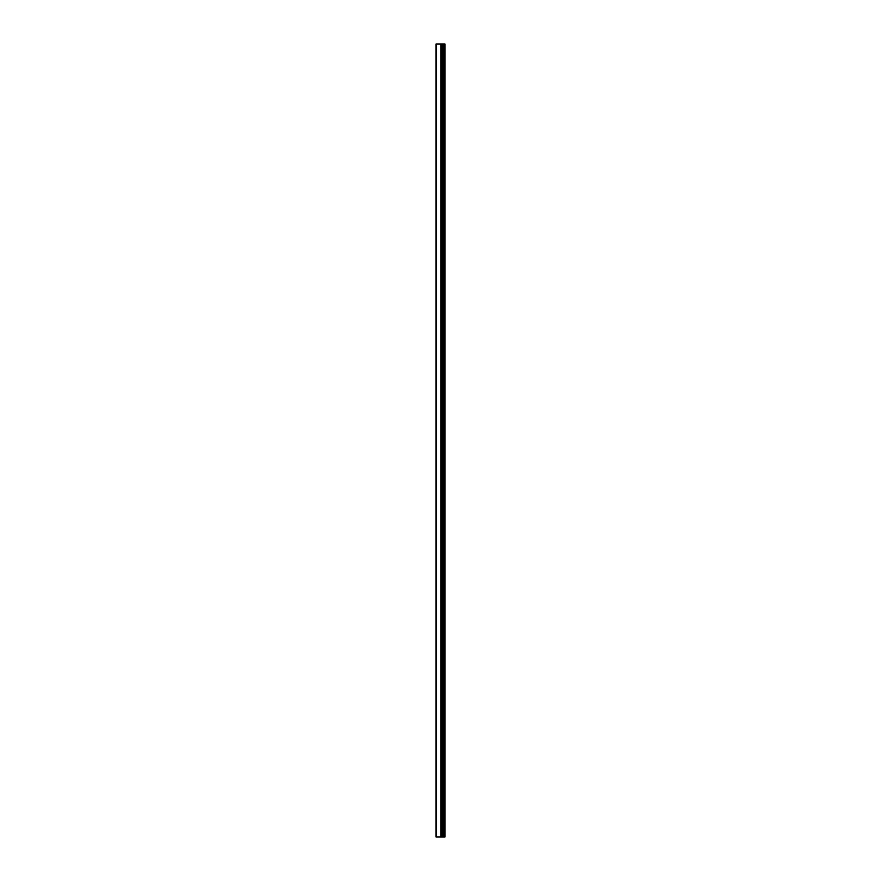<?xml version="1.0" encoding="UTF-8"?>
<svg xmlns="http://www.w3.org/2000/svg" width="881" height="881" viewBox="0 0 881 881"><rect width="100%" height="100%" fill="white"/><g stroke="black" fill="none" stroke-linecap="round" stroke-linejoin="round"><path stroke-width="1.32" d="M435.974 836.95L441.007 836.95L441.007 44.05L435.974 44.05L435.974 836.95M441.007 836.95L445.026 836.95L445.026 44.05L441.007 44.05M444.343 836.95L444.343 44.05M442.769 836.95L442.769 44.05M441.59 836.95L441.59 44.05M436.536 836.95L436.536 44.05M441.502 46.836L441.502 834.164M441.502 825.816L441.502 806.346M441.502 797.999L441.502 778.529M441.502 770.181L441.502 750.7M441.502 742.364L441.502 722.883M441.502 714.535L441.502 695.065M441.502 686.717L441.502 667.236M441.502 658.9L441.502 639.419M441.502 631.071L441.502 611.601M441.502 603.254L441.502 583.784M441.502 575.436L441.502 555.955M441.502 547.608L441.502 528.137M441.502 519.79L441.502 500.32M441.502 491.972L441.502 472.491M441.502 464.144L441.502 444.674M441.502 436.326L441.502 416.856M441.502 408.509L441.502 389.028M441.502 380.68L441.502 361.21M441.502 352.863L441.502 333.392M441.502 325.045L441.502 305.564M441.502 297.216L441.502 277.746M441.502 269.399L441.502 249.929M441.502 241.581L441.502 222.1M441.502 213.764L441.502 194.283M441.502 185.935L441.502 166.465M441.502 158.117L441.502 138.636M441.502 130.3L441.502 110.819M441.502 102.471L441.502 83.001M441.502 74.654L441.502 55.184M443.506 836.95L443.506 44.05M443.341 836.95L443.341 44.05M442.857 836.95L442.857 44.05M440.852 836.95L440.852 44.05"/></g></svg>
